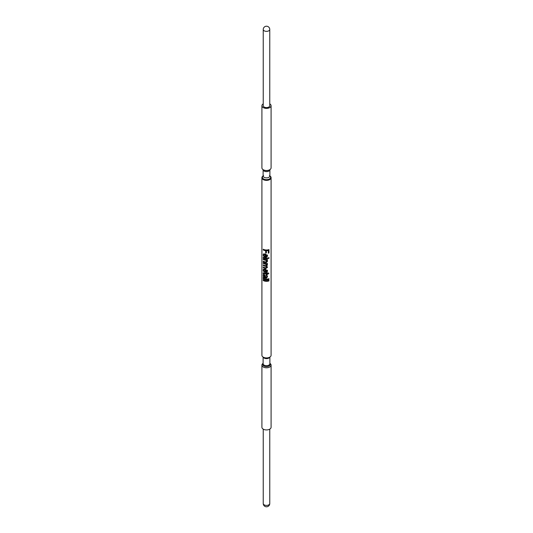 <?xml version="1.0" encoding="UTF-8"?>
<svg xmlns="http://www.w3.org/2000/svg" width="533" height="533" viewBox="0 0 533 533"><rect width="100%" height="100%" fill="white"/><g stroke="black" fill="none" stroke-linecap="round" stroke-linejoin="round"><path stroke-width="0.8" d="M269.765 29.475L269.765 105.721A3.265 1.885 180 0 1 267.746 107.459A3.265 1.885 180 0 1 264.195 107.053A3.265 1.885 180 0 1 263.235 105.721L263.235 29.475A3.265 1.885 180 0 0 264.195 30.807A3.265 1.885 180 0 0 268.805 30.807A3.265 1.885 180 0 0 269.765 29.475A3.265 3.265 0 0 0 268.132 26.65A3.265 3.265 0 0 0 263.235 29.475M263.235 103.855A4.59 2.652 0 0 0 261.91 105.721A4.59 2.652 0 0 0 263.255 107.593A4.59 2.652 0 0 0 268.259 108.172A4.59 2.652 0 0 0 271.09 105.721A4.59 2.652 0 0 0 269.765 103.855M271.09 105.721L271.09 167.862A4.59 2.652 180 0 1 269.745 169.734A4.59 2.652 180 0 1 263.255 169.734L263.255 169.734A4.59 2.652 180 0 1 261.91 167.862L261.91 105.721M263.608 169.94L263.255 169.734L263.608 169.94A4.091 2.359 180 0 0 269.392 169.94L269.745 169.734M269.911 169.514L269.885 175.923A4.59 2.652 180 0 1 271.09 177.729A4.59 2.652 180 0 1 268.259 180.174A4.59 2.652 180 0 1 263.255 179.601A4.59 2.652 180 0 1 261.91 177.729A4.59 2.652 180 0 1 263.115 175.937L263.608 175.65M269.885 363.346A4.59 2.652 180 0 1 271.09 365.138A4.59 2.652 180 0 1 268.259 367.583A4.59 2.652 180 0 1 263.255 367.01A4.59 2.652 180 0 1 261.91 365.138A4.59 2.652 180 0 1 263.115 363.346M261.91 365.138L261.91 427.279A4.59 2.652 0 0 0 263.255 429.152A4.59 2.652 0 0 0 268.259 429.725A4.59 2.652 0 0 0 271.09 427.279L271.09 365.138M271.09 177.729L271.09 355.271A4.59 2.652 180 0 1 269.745 357.15A4.59 2.652 180 0 1 263.255 357.15L263.255 357.15A4.59 2.652 180 0 1 261.91 355.271L261.91 177.729M269.745 357.15L269.145 357.496A3.738 2.159 180 0 1 263.855 357.496L263.848 357.49M268.965 258.298L268.965 257.646A4.59 2.652 180 0 1 268.259 257.859L268.259 258.512A4.59 2.652 180 0 0 268.965 258.298L268.705 258.065A4.104 2.372 180 0 1 268.259 258.205M263.255 249.944A4.59 2.652 180 0 0 265.681 250.677L265.681 252.955A4.59 2.652 180 0 0 266.393 252.995L266.393 250.723A4.59 2.652 180 0 0 268.332 250.503L268.332 253.168A4.59 2.652 180 0 0 268.965 252.968L268.965 249.591A4.59 2.652 180 0 1 263.255 249.231L263.255 249.944L263.595 249.411M263.255 254.428L265.141 253.855L267.499 255.62C267.373 256.819 266.6 257.359 265.187 257.239L264.994 254.474L263.735 255.194L264.268 256.993L263.255 255.487L263.582 253.908M267.413 255.12L267.499 255.62L265.321 256.973L265.148 254.208L264.028 254.967M263.948 254.601L263.735 255.194M263.255 257.939A4.59 2.652 180 0 0 267.426 258.658L267.426 258.005A4.59 2.652 180 0 1 263.255 257.286L263.255 257.939L263.595 257.466M267.426 260.91L266.793 260.264A4.59 2.652 180 0 0 267.426 260.217L267.426 259.564A4.59 2.652 180 0 1 263.255 258.845L263.255 259.498L263.595 259.025M267.366 260.77L267.499 261.337L266.413 262.576L265.674 262.569A4.59 2.652 180 0 1 263.255 261.83L263.255 261.183A4.59 2.652 180 0 0 265.607 261.91L266.793 261.21L265.461 259.917A4.104 2.372 180 0 1 263.595 259.298M267.439 264.854L266.72 264.175A4.59 2.652 180 0 0 267.426 264.121L267.426 263.475A4.59 2.652 180 0 1 263.255 262.749L263.255 263.402L263.595 262.929M267.373 264.714L266.667 266.214L267.499 267.28L265.994 268.445A4.59 2.652 180 0 1 263.255 267.686L263.255 267.04A4.59 2.652 180 0 0 265.701 267.773L266.793 267.18L265.594 265.98A4.104 2.372 180 0 1 263.595 265.347L263.595 265.074M267.439 266.926L266.047 268.172A4.104 2.372 180 0 1 263.595 267.493L263.595 267.213M263.255 269.625L265.141 269.052L267.499 270.817C267.373 272.017 266.6 272.556 265.187 272.436L264.994 269.671L263.735 270.391L264.268 272.19L263.255 270.684L263.582 269.112M267.413 270.318L267.499 270.817L265.321 272.17L265.148 269.412L264.121 269.705M263.948 269.805L263.735 270.391M263.255 273.029L264.268 273.056A4.59 2.652 180 0 0 266.713 273.389L266.713 272.936A4.59 2.652 180 0 0 267.426 272.883L267.426 273.336A4.59 2.652 180 0 0 268.465 273.136L268.865 273.662A4.59 2.652 180 0 1 267.426 273.989L267.426 274.575A4.59 2.652 180 0 1 266.713 274.622L266.713 274.042A4.59 2.652 180 0 1 264.241 273.702L263.249 273.909L263.375 272.883M266.713 274.042L266.693 273.762A4.104 2.372 180 0 1 264.481 273.456L263.735 273.835M263.255 274.988L264.208 274.662L265.394 275.801L265.76 277.446L266.553 277.32L266.793 276.634L266.154 275.075L267.386 275.974L267.499 276.694L266.513 278.166L265.834 278.173A4.59 2.652 180 0 1 264.901 278.033L263.255 277.62L263.255 276.967L263.668 276.987L263.195 275.421L263.469 274.662M266.793 276.634L266.76 276.294M263.255 278.979A4.59 2.652 180 0 0 268.965 279.345L268.965 278.692A4.59 2.652 180 0 1 263.255 278.333L263.255 278.979L263.595 278.512M263.255 280.538A4.59 2.652 180 0 0 268.965 280.904L268.965 280.251A4.59 2.652 180 0 1 263.255 279.892L263.255 280.538L263.595 280.072M266.76 260.937L265.341 260.184A4.59 2.652 180 0 1 263.255 259.498M266.76 266.9L265.487 266.253A4.59 2.652 180 0 1 263.255 265.541L263.255 264.894A4.59 2.652 180 0 0 265.787 265.641L266.793 265.041L265.221 264.068A4.59 2.652 180 0 1 263.255 263.402M266.76 264.761L265.354 263.802A4.104 2.372 180 0 1 263.595 263.202M268.705 249.684L268.705 252.735A4.104 2.372 180 0 1 268.332 252.855M268.332 250.503L268.139 250.244A4.104 2.372 180 0 1 266.407 250.443L266.393 250.723M266.393 252.715A4.104 2.372 180 0 1 265.767 252.682L265.767 250.403A4.104 2.372 180 0 1 263.595 249.75M264.501 256.746L263.549 254.714L263.768 253.821M263.195 254.907L263.549 254.714M267.353 254.967L267.393 255.347M266.76 255.394L265.681 254.574L265.681 256.653L266.413 256.46L266.793 255.673L265.681 254.574M267.326 258.019L267.326 258.385A4.104 2.372 180 0 1 263.595 257.739M267.326 259.578L267.326 259.944A4.104 2.372 180 0 1 266.767 259.984L266.793 260.264M267.393 261.063L266.42 262.296L265.76 262.289A4.104 2.372 180 0 1 263.595 261.636L263.595 261.363M263.255 261.83L263.595 261.636M267.326 263.482L267.326 263.848A4.104 2.372 180 0 1 266.7 263.895L266.72 264.175M267.393 264.901L266.667 266.214M263.255 267.686L263.595 267.493M263.255 265.541L263.595 265.347M264.501 271.95L263.549 269.911L263.768 269.025M263.195 270.104L263.549 269.911M267.353 270.171L267.393 270.544M266.76 270.597L265.681 269.778L265.681 271.857L266.413 271.657L266.793 270.871L265.681 269.778M263.249 273.909L263.588 272.856M263.195 273.422L263.549 273.229M267.326 272.896L267.426 273.336M268.259 272.883L268.619 273.422A4.104 2.372 180 0 1 267.326 273.715L267.326 274.302A4.104 2.372 180 0 1 266.713 274.342M264.481 273.456L264.028 273.616L264.481 273.456M264.042 273.875L263.588 273.715M263.195 275.421L263.668 274.595M266.76 276.361L266.194 274.795M267.326 275.827L266.513 277.886L265.907 277.893A4.104 2.372 180 0 1 265.068 277.773L263.595 277.42L263.595 276.967M263.255 277.62L263.595 277.42M263.668 276.987L263.549 275.228M265.068 277.353L264.481 275.081L263.735 275.841L264.281 277.053L265.068 277.353L264.241 275.321L263.735 275.841M268.705 278.786L268.705 279.105A4.104 2.372 180 0 1 263.595 278.786M268.705 280.345L268.705 280.664A4.104 2.372 180 0 1 263.595 280.345M268.805 504.858A3.265 1.885 0 0 0 269.765 503.525A3.265 3.265 0 0 1 264.868 506.35A3.265 3.265 0 0 1 263.235 503.525A3.265 1.885 0 0 0 264.195 504.858A3.265 1.885 0 0 0 268.805 504.858M269.392 175.65L269.885 175.923A3.385 1.952 180 0 1 267.793 177.729A3.385 1.952 180 0 1 264.108 177.302A3.385 1.952 180 0 1 263.115 175.923L263.115 169.667A3.385 1.952 180 0 0 264.108 171.046A3.385 1.952 180 0 0 267.793 171.473A3.385 1.952 180 0 0 269.885 169.667M269.891 175.997A4.091 2.359 180 0 1 269.105 179.141A4.091 2.359 180 0 1 263.608 178.988A4.091 2.359 180 0 1 263.109 175.997M269.885 363.526A3.738 2.159 180 0 1 268.645 366.204A3.738 2.159 180 0 1 263.855 365.964A3.738 2.159 180 0 1 263.115 363.526M269.885 357.063L269.885 363.739A3.385 1.952 180 0 1 267.793 365.545A3.385 1.952 180 0 1 264.108 365.125A3.385 1.952 180 0 1 263.115 363.739L263.115 357.063M269.791 357.123A3.385 1.952 180 0 1 267.419 358.549A3.385 1.952 180 0 1 264.108 358.049A3.385 1.952 180 0 1 263.209 357.123M269.765 429.145L269.765 503.525M263.235 429.145L263.235 503.525"/></g></svg>
